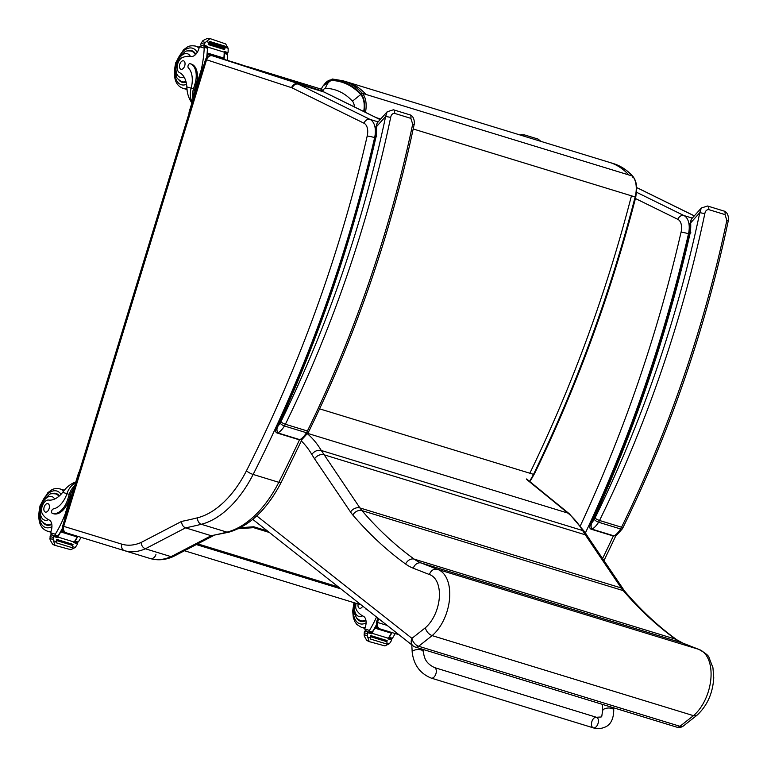 <?xml version="1.0" encoding="UTF-8"?>
<svg xmlns="http://www.w3.org/2000/svg" width="767" height="767" viewBox="0 0 767 767"><rect width="100%" height="100%" fill="white"/><g stroke="black" fill="none" stroke-linecap="round" stroke-linejoin="round"><path stroke-width="1.15" d="M319.609 408.849L533.525 474.361A49.96 29.357 107 0 1 529.518 481.331M363.692 111.483A20.45 12.013 -73 0 0 360.739 94.523C352.513 85.597 342.744 80.899 331.43 80.449A12.943 7.603 -73 0 0 328.87 80.995C325.103 83.114 322.562 85.894 321.229 89.336L320.635 90.842M360.739 94.523L352.456 101.177A11.131 6.539 107 0 1 354.335 106.881M322.102 89.221C320.702 89.097 320.99 89.605 322.965 90.736A3.624 2.128 107 0 1 325.582 88.282C335.956 88.694 344.91 92.999 352.456 101.177M635.009 197.042A11.016 0.69 14.4 0 1 635.699 197.483C610.848 293.751 577.158 385.743 534.618 473.45L534.321 473.738M248.949 67.017A7.344 4.314 107 0 1 249.112 67.055L249.112 67.055A7.344 4.314 107 0 1 249.16 67.074A7.344 5.944 108.2 0 0 247.827 66.863M315.467 89.135A7.344 5.944 -71.8 0 1 316.8 89.356A7.344 4.314 107 0 1 317.72 89.883M240.397 527.706L253.752 526.766L253.609 527.658L238.336 528.731M253.752 526.766L267.462 530.965M184.473 550.744L361.084 604.847M253.609 527.658L269.399 532.49M387.153 625.412L376.53 622.152L377.795 618.029M63.671 526.267L62.664 526.018C62.022 529.268 63.239 531.541 66.307 532.825L66.307 532.825A5.436 4.401 -73 0 1 63.69 526.344L206.563 59.759L291.623 87.697A12.924 7.593 107 0 1 292.198 87.937L363.989 123.219A12.924 7.593 107 0 1 367.201 136.027A877.563 515.702 107 0 1 246.456 470.785A90.027 52.904 107 0 1 197.56 517.792A732.073 430.21 107 0 1 181.578 521.407L141.128 542.48A67.995 39.961 107 0 1 121.828 544.158L63.69 526.344M121.828 544.158A5.436 4.401 -73 0 0 124.446 550.639L66.307 532.825L124.446 550.639A73.431 43.153 -73 0 0 145.385 548.779L185.556 527.849C183.016 526.756 181.683 524.609 181.578 521.407M213.284 535.73L173.275 556.574L171.07 556.65L145.385 548.779C142.835 547.705 141.416 545.605 141.128 542.48M197.56 517.792A5.436 4.142 -104.2 0 0 201.29 524.283A737.499 433.403 -73 0 1 185.556 527.849L211.232 535.721L171.07 556.65A73.431 43.153 107 0 1 150.121 558.501L150.121 558.501A5.436 4.401 107 0 0 155.922 554.599M228.767 532.212L211.232 535.721A737.499 433.403 107 0 0 226.965 532.145A5.436 4.142 75.8 0 0 228.767 532.212C249.658 526.037 267.137 509.432 281.182 482.395L302.198 439.155M616.649 535.184L614.079 535.912L592.066 529.172C590.628 526.641 590.782 524.206 592.517 521.876A884.83 519.978 -73 0 0 690.108 233.312A31.111 18.283 -73 0 0 690.655 222.881A3.672 1.63 176 0 0 689.83 224.002L689.236 233.954L690.923 232.842M594.272 519.393A15.781 9.271 107 0 1 592.517 521.876L590.331 524.906C589.334 527.274 589.698 528.741 591.405 529.288L591.405 529.288A1.831 1.083 -73 0 0 592.066 529.172A19.453 11.428 -73 0 0 598.586 522.231A14.688 8.629 -73 0 0 599.535 520.486A3.672 0.777 -153.9 0 1 594.981 518.089A11.016 6.472 107 0 1 594.272 519.393A3.672 1.17 31.2 0 0 598.586 522.231L620.599 528.971A3.672 1.17 31.2 0 0 622.267 528.904L623.14 527.312A3.672 0.777 -153.9 0 1 621.548 527.226A14.688 8.629 107 0 1 620.599 528.971A19.453 11.428 107 0 1 614.079 535.912A1.831 1.083 -73 0 1 613.418 536.037L591.405 529.288A1.831 1.083 -73 0 1 591.367 529.278M708.689 209.602A3.672 2.157 107 0 0 707.558 206.016L701.326 208.01L699.782 212.66L704.825 213.629C705.362 210.973 706.647 209.631 708.689 209.602L725.016 214.597L726.838 220.369A783.874 460.651 107 0 1 621.548 527.226L599.535 520.486A783.874 460.651 -73 0 0 704.825 213.629M622.267 528.904L616.582 535.232L613.418 536.028M623.14 527.312C670.483 430.325 705.515 328.228 728.228 221.03L726.838 220.369M594.981 518.089A780.202 458.493 107 0 0 699.782 212.66L690.655 222.881L691.278 219.257L689.84 224.002M302.505 438.945L299.935 439.683L277.922 432.943C276.484 430.402 276.628 427.976 278.373 425.647A884.83 519.978 -73 0 0 375.964 137.082A31.111 18.283 -73 0 0 376.511 126.641A3.672 1.63 176 0 0 375.686 127.773L375.092 137.715L376.779 136.603M280.128 423.154A15.781 9.271 107 0 1 278.373 425.647L276.178 428.667C275.19 431.044 275.554 432.502 277.261 433.058L277.261 433.058A1.831 1.083 -73 0 0 277.922 432.943A19.453 11.428 -73 0 0 284.442 425.992A14.688 8.629 -73 0 0 285.391 424.247A3.672 0.777 -153.9 0 1 280.837 421.85A11.016 6.472 107 0 1 280.128 423.154A3.672 1.17 31.2 0 0 284.442 425.992L306.455 432.732A3.672 1.17 31.2 0 0 308.123 432.674L308.996 431.083A3.672 0.777 -153.9 0 1 307.404 430.996A14.688 8.629 107 0 1 306.455 432.732A19.453 11.428 107 0 1 299.935 439.683A1.831 1.083 -73 0 1 299.274 439.798L277.261 433.058A1.831 1.083 -73 0 1 277.213 433.039M394.545 113.363A3.672 2.157 107 0 0 393.413 109.786L387.182 111.771L385.638 116.431L390.681 117.389C391.208 114.734 392.503 113.391 394.545 113.363L410.872 118.367L412.694 124.129A783.874 460.651 107 0 1 307.404 430.996L285.391 424.247A783.874 460.651 -73 0 0 390.681 117.389M308.123 432.674L302.438 438.992L299.274 439.798M308.996 431.083C356.339 334.096 391.371 231.998 414.084 124.8L412.694 124.129M280.837 421.85A780.202 458.493 107 0 0 385.638 116.431L376.511 126.641L377.134 123.027L375.686 127.773M540.965 141.377L538.031 139.057L524.168 134.81L523.199 135.941M519.978 134.954L524.168 134.81M376.53 617.023A78.052 45.867 107 0 1 369.473 630.416L369.263 632.276L366.636 631.471L364.747 629.074A1.831 1.448 106.8 0 1 364.776 628.978A52.031 30.575 107 0 0 365.581 626.179A9.444 5.551 107 0 0 363.318 616.227A40.478 23.787 107 0 1 357.019 610.858A8.092 4.755 107 0 1 356.118 603.322M371.027 632.813L369.263 632.276L371.027 632.813A1.735 1.016 -73 0 0 372.216 632.113A78.052 45.867 -73 0 0 376.405 624.779M369.013 641.03L366.722 640.33L368.956 641.548L369.013 641.03L367.22 635.68L367.335 633.667A6.184 3.634 -73 0 1 367.805 632.679L371.496 633.81A6.184 3.634 -73 0 1 371.842 633.206A78.052 45.867 -73 0 0 376.511 625.191M371.842 633.206L388.323 638.249A78.052 45.867 -73 0 0 391.371 633.178L391.908 632.554M388.476 638.01A1.735 1.016 -73 0 0 389.233 637.319A78.052 45.867 -73 0 0 392.023 632.583M389.233 637.319L392.263 638.249L392.857 637.578A78.052 45.867 -73 0 0 395.206 633.561M375.092 628.173L391.381 633.178L375.025 628.173L375.494 627.185L378.505 628.115M375.025 628.173L374.958 628.135A78.052 45.867 -73 0 0 375.494 627.185M376.127 626.198L377.057 626.486L376.089 626.188L376.616 625.536M376.089 626.188L376.051 626.179A78.052 45.867 -73 0 0 376.53 625.268M388.323 638.249A6.184 3.634 -73 0 0 387.968 638.853L391.659 639.985A6.184 3.634 -73 0 0 391.199 640.982L389.425 643.695L384.9 645.9L368.956 641.548M366.722 640.33L364.21 635.968L364.258 632.727A6.184 3.634 -73 0 0 364.43 631.644L364.958 631.011L370.825 632.813A69.96 41.111 -73 0 0 370.854 632.756M365.782 608.547A2.301 1.352 -73 0 0 366.521 609.592L366.521 609.592A18.024 10.594 -73 0 0 367.355 609.784M370.509 637.876L370.384 637.837A6.184 3.634 -73 0 0 370.375 637.856A2.895 1.697 -73 0 1 370.164 638.949L370.451 637.847M370.538 636.687L386.894 641.701L387.172 640.598L370.816 635.594A6.184 3.634 -73 0 0 370.538 636.687L370.816 635.594M370.164 638.949L386.53 643.954L386.808 642.851M367.805 632.679L367.719 631.864L364.958 631.011L371.41 632.996L371.496 633.81M388.361 638.182L391.582 639.17L391.659 639.985M392.263 638.249L388.399 638.134L389.809 638.566M357.336 618.931A16.519 9.712 -73 0 0 360.586 621.308A16.519 9.712 -73 0 0 365.964 620.561M358.141 603.936A4.41 2.589 -73 0 0 359.483 608.298L359.483 608.298A4.41 2.589 -73 0 0 362.724 606.131M205.077 46.451L206.841 46.988A1.735 1.016 107 0 1 207.426 48.235L204.396 47.305L205.077 46.451L202.45 45.646L199.545 46.566A1.831 1.448 107.3 0 0 199.516 46.672A52.031 30.575 107 0 1 198.615 49.443A9.444 5.551 107 0 1 191.165 56.422A40.478 23.787 107 0 0 182.939 57.333A8.092 4.755 107 0 0 177.493 64.706A8.092 4.755 107 0 0 179.526 72.644A25.599 15.043 107 0 1 186.851 86.882C186.966 92.615 188.442 97.668 191.29 102.021L191.951 102.74M193.063 99.087A16.653 13.47 -73 0 1 193.457 88.914L194.952 84.034A18.024 10.594 -73 0 0 190.101 63.709L190.101 63.709A2.301 1.352 -73 0 0 188.251 65.185A2.301 1.352 -73 0 0 188.394 67.899A20.814 12.234 -73 0 1 191.156 88.205L193.457 88.914M192.162 102.049A16.653 13.47 107 0 1 190.849 89.442L191.156 88.205L186.851 86.882M227.253 60.334A78.052 45.867 -73 0 0 227.598 55.272L225.623 52.741L224.213 52.309M224.204 52.463A1.735 1.016 107 0 1 224.443 53.45A78.052 45.867 107 0 1 224.069 59.366M224.213 52.166L207.742 47.123A6.184 3.634 107 0 1 207.78 46.432L204.089 45.301A6.184 3.634 107 0 1 204.262 44.218L205.297 42.482L210.014 38.59L225.661 43.92L228.173 48.283L228.125 51.523A6.184 3.634 107 0 0 227.952 52.607L224.261 51.475A6.184 3.634 107 0 0 224.213 52.166A78.052 45.867 107 0 1 223.897 58.081L223.753 59.164L207.387 54.15A78.052 45.867 107 0 0 207.483 53.067L207.387 54.15M207.742 47.123A78.052 45.867 107 0 1 207.032 57.074M207.426 48.235A78.052 45.867 107 0 1 206.716 57.41M204.396 47.305L204.214 48.11A78.052 45.867 107 0 1 201.213 69.864L195.211 89.451L194.655 89.279L196.141 84.399L194.952 84.034M201.951 70.094L201.213 69.864M207.55 53.076L223.906 58.091L207.608 53.105M207.684 56.537L207.167 56.384A78.052 45.867 107 0 0 207.282 55.301L207.358 55.329M209.775 39.05L207.483 38.35L202.958 40.555L201.184 43.268A6.184 3.634 107 0 1 200.724 44.265L200.801 45.08L207.253 47.055L203.562 45.924L204.089 45.301M207.483 38.35L210.014 38.59M193.926 96.297A15.11 12.224 -73 0 1 194.655 89.279M191.299 64.073L190.101 63.709L191.299 64.073A18.024 10.594 107 0 1 196.141 84.399M207.78 46.432L206.668 46.873A69.96 41.111 107 0 1 206.668 46.94M209.18 42.501L225.536 47.516L225.92 46.442L209.564 41.428L209.113 42.473A6.184 3.634 107 0 1 209.132 42.444L206.438 41.619M225.536 47.516L209.247 42.511M208.221 44.572L224.578 49.587L224.961 48.513L208.605 43.498L208.221 44.572A6.184 3.634 107 0 1 208.605 43.498M207.32 55.31L207.167 56.384M227.952 52.607L227.425 53.239L224.213 52.252L227.425 53.239M209.564 41.428A2.895 1.697 107 0 1 209.132 42.444M204.195 46.183A1.735 1.016 107 0 1 204.204 46.183L202.45 45.646L204.204 46.183M197.502 84.61A15.11 12.224 107 0 0 195.211 89.451M203.504 66.192A3.672 2.972 107 0 0 202.67 67.736L189.228 111.618A3.672 2.972 107 0 0 189.056 113.363M193.428 51.514A16.519 9.712 -73 0 0 192.843 51.552M186.113 82.117A16.519 9.712 107 0 1 182.067 82.27A16.519 9.712 107 0 1 178.816 79.893M187.723 50.823A16.519 9.712 107 0 1 191.74 50.68A16.519 9.712 107 0 1 195.786 54.304M183.553 60.842L183.553 60.842A4.41 2.589 -73 0 0 179.785 64.294A4.41 2.589 -73 0 0 180.974 69.26A4.41 2.589 -73 0 0 184.732 65.809A4.41 2.589 -73 0 0 183.553 60.842M75.76 482.079L74.811 482.299C70.018 484.313 65.962 487.668 62.664 492.356A25.599 15.043 107 0 1 48.618 500.055A8.092 4.755 107 0 0 42.492 505.491A8.092 4.755 107 0 0 42.866 514.647A40.478 23.787 107 0 0 49.165 520.007A9.444 5.551 107 0 1 51.427 529.959A52.031 30.575 107 0 1 50.622 532.768A1.831 1.448 106.8 0 0 50.603 532.864L52.482 535.251L56.873 536.593A1.735 1.016 -73 0 0 58.062 535.893A78.052 45.867 -73 0 0 62.472 528.156M75.549 482.769A16.653 13.47 107 0 0 67.4 492.472L66.969 493.67A20.814 12.234 -73 0 1 53.306 508.952A2.301 1.352 -73 0 0 51.667 511.11A2.301 1.352 -73 0 0 52.367 513.372A18.024 10.594 -73 0 0 52.377 513.372A18.024 10.594 -73 0 0 67.774 499.25L69.27 494.379A16.653 13.47 -73 0 1 74.648 485.722M70.209 500.199A15.11 12.224 107 0 1 71.024 494.916L65.022 514.494A78.052 45.867 107 0 1 55.32 534.206L55.119 536.056L56.873 536.593M54.86 544.819L52.568 544.119L54.352 545.193L54.86 544.819L53.067 539.469L53.191 537.456A6.184 3.634 -73 0 1 53.652 536.459L57.343 537.59A6.184 3.634 -73 0 1 57.698 536.996A78.052 45.867 -73 0 0 62.539 528.626M57.698 536.996L74.169 542.039A78.052 45.867 -73 0 0 77.218 536.958L77.755 536.334M74.322 541.79A1.735 1.016 -73 0 0 75.08 541.109A78.052 45.867 -73 0 0 77.87 536.373M75.08 541.109L78.109 542.039L78.704 541.368A78.052 45.867 -73 0 0 81.053 537.341M65.022 514.494L65.761 514.724M60.938 531.962L77.227 536.967L60.871 531.953L61.341 530.975L64.639 531.982M60.871 531.953L60.804 531.924A78.052 45.867 -73 0 0 61.341 530.975M61.983 529.987L63.182 530.352M63.191 530.361L61.897 529.959A78.052 45.867 -73 0 0 62.405 529L62.645 529.077M74.169 542.039A6.184 3.634 -73 0 0 73.814 542.633L77.515 543.765A6.184 3.634 -73 0 0 77.045 544.762L75.271 547.475L70.756 549.68L54.802 545.327M52.568 544.119L50.056 539.757L50.104 536.517A6.184 3.634 -73 0 0 50.277 535.424L50.804 534.8L56.672 536.593A69.96 41.111 -73 0 0 56.7 536.545M67.774 499.25L68.963 499.614L70.459 494.744A15.11 12.224 -73 0 1 73.785 488.512M68.963 499.614A18.024 10.594 107 0 1 53.565 513.746L52.377 513.372M56.355 541.655L56.231 541.617A6.184 3.634 -73 0 0 56.231 541.646A2.895 1.697 -73 0 1 56.01 542.729L56.298 541.627M56.384 540.476L72.75 545.49L73.028 544.388L56.662 539.374A6.184 3.634 -73 0 0 56.384 540.476L56.662 539.374M56.01 542.729L72.376 547.743L72.654 546.641M61.935 529.978L62.405 529M53.652 536.459L53.565 535.644L50.804 534.8L56.672 536.593L57.343 537.59M77.515 543.765L77.429 542.95L74.217 541.972M78.109 542.039L74.246 541.914L75.655 542.346M79.317 471.657A3.672 2.972 107 0 0 78.483 473.201L65.042 517.083A3.672 2.972 107 0 0 64.869 518.828M57.218 494.37A16.519 9.712 107 0 1 57.793 494.332M59.375 495.894A16.519 9.712 -73 0 0 56.116 493.497L56.116 493.497A16.519 9.712 -73 0 0 52.089 493.641M43.182 522.711A16.519 9.712 -73 0 0 46.432 525.088A16.519 9.712 -73 0 0 51.82 524.35M45.339 512.078L45.339 512.078A4.41 2.589 -73 0 0 49.107 508.626A4.41 2.589 -73 0 0 47.918 503.66A4.41 2.589 -73 0 0 44.15 507.112A4.41 2.589 -73 0 0 45.339 512.078M683.493 725.898L683.493 725.898A7.344 4.525 -128.3 0 1 679.974 726.301A7.344 4.314 107 0 1 676.791 727.154A7.344 7.344 0 0 0 683.493 725.898L696.963 715.266L693.464 715.659L432.137 635.622A37.334 21.936 -73 0 0 449.606 598.212A37.334 21.936 -73 0 0 437.286 569.267L421.275 563.007A88.119 51.782 107 0 1 414.238 559.143A714.365 419.808 107 0 1 361.957 510.611A58.743 34.525 107 0 1 359.924 507.936L321.287 450.488A137.561 80.842 -73 0 0 307.423 433.767M698.89 649.4L698.603 649.304A37.334 21.936 107 0 1 710.923 678.249A37.334 21.936 107 0 1 693.464 715.659L679.974 726.301L418.657 646.265A7.344 4.525 -128.3 0 1 411.937 638.355A7.344 5.791 128.3 0 0 413.077 645.862L413.077 645.862A7.344 7.344 0 0 0 415.474 647.118A7.344 4.314 107 0 0 418.657 646.265L432.137 635.622C428.628 634.204 426.366 631.586 425.349 627.78L411.937 638.355L256.744 515.894M698.699 649.333C705.439 653.024 708.909 655.833 709.101 657.779L712.946 667.731L713.751 677.702C712.84 693.186 707.27 705.688 697.03 715.208L696.963 715.266M301.345 440.977A130.217 76.527 107 0 1 311.795 454.39C314.441 451.073 317.605 449.769 321.287 450.488L582.604 530.524L585.279 534.8L323.952 454.764C320.29 454.054 317.145 455.387 314.528 458.762L350.538 512.001A66.087 38.839 -73 0 0 352.82 515.012A721.709 424.122 -73 0 0 405.638 564.042A95.463 56.096 -73 0 0 413.269 568.222L429.347 574.512C431.054 570.38 433.7 568.625 437.286 569.267L698.603 649.304L682.601 643.043L421.275 563.007A7.344 5.935 -68.6 0 0 413.269 568.222M587.714 536.593L585.279 534.8L621.241 587.973L359.924 507.936A7.344 5.369 -34.1 0 0 350.538 512.001M585.077 532.375L582.604 530.524A137.561 80.842 107 0 0 567.896 513.094L307.672 433.393M434.448 667.568L596.553 717.318A5.503 3.231 107.1 0 1 598.356 722.035A5.503 3.231 107.1 0 1 595.211 727.538A5.503 3.231 107.1 0 1 593.322 727.845A5.503 3.231 107.1 0 1 591.53 723.128A5.503 3.231 107.1 0 1 594.665 717.615A5.503 3.231 107.1 0 1 596.553 717.318A5.503 3.231 107.1 0 1 598.356 722.035A5.503 3.231 107.1 0 1 595.211 727.538A5.503 3.231 107.1 0 1 593.322 727.845L431.217 678.095A5.503 3.231 107.1 0 0 433.106 677.798A5.503 3.231 107.1 0 0 436.241 672.285A5.503 3.231 107.1 0 0 434.448 667.568C424.755 662.698 424.458 657.309 423.202 651.624A5.503 2.378 176.8 0 0 421.169 649.927A5.503 2.378 176.8 0 0 413.432 650.617A5.503 2.378 176.8 0 0 412.195 652.238L411.793 644.855M365.456 112.346A22.147 13.01 -73 0 0 362.369 93.344L361.008 94.015A21.045 12.368 107 0 1 364.018 111.646M324.604 84.015A13.538 7.958 107 0 1 331.545 79.864A1.103 0.882 -88.1 0 1 332.619 79.059L346.809 81.916C354.047 84.159 360.461 88.349 366.07 94.475L362.369 93.344C356.77 87.217 350.356 83.028 343.127 80.794L332.437 79.03L323.032 85.952M331.545 79.864C342.926 80.324 352.743 85.041 361.008 94.015M632.842 177.273L632.497 176.074A22.147 13.01 107 0 1 635.143 196.946L635.354 197.1M632.804 176.266L632.497 176.074C626.898 169.948 620.484 165.758 613.245 163.524L613.245 163.524C620.608 165.797 627.128 170.044 632.804 176.266C636.754 181.261 637.674 188.212 635.575 197.119C610.599 293.857 576.746 386.271 534.005 474.38L529.844 481.59M413.202 128.971L635.143 196.946C610.12 293.723 576.247 386.194 533.525 474.361M631.452 195.825C606.429 292.591 572.556 385.063 529.834 473.229M346.809 81.916L609.554 162.393C616.783 164.627 623.207 168.817 628.806 174.943L632.497 176.074M331.43 80.449A11.016 8.801 91.9 0 0 325.582 88.282M322.667 91.513L322.965 90.736M366.07 94.475L628.806 174.943M376.252 117.658L380.71 119.019M320.75 90.564L249.16 67.074L321.296 89.164L249.112 67.055A7.344 7.344 0 0 0 247.511 66.758M196.314 544.57L340.797 588.826M197.694 543.851L338.429 586.966M377.565 622.478A5.436 4.401 107 0 0 380.173 628.959L398.926 634.702L380.173 628.959C377.105 627.665 375.888 625.402 376.53 622.152M585.413 532.902A882.999 518.895 -73 0 0 688.498 233.743A5.436 0.537 -167.1 0 0 681.067 232.152A877.563 515.702 107 0 1 580.485 525.5M689.236 233.964L688.498 233.743A18.36 10.786 -73 0 0 683.934 215.556A5.436 4.381 116.2 0 0 677.855 219.352A12.924 7.593 107 0 1 681.067 232.152M635.239 198.404L677.855 219.352M692.294 218.116L683.934 215.556L636.552 192.268M377.537 622.392L378.668 618.71M613.322 535.999A882.999 518.895 107 0 1 602.574 558.549M694.317 215.853L638.345 188.337A5.436 4.381 116.2 0 0 637.818 188.126L694.288 215.891M637.319 187.905A5.436 4.401 108.2 0 0 637.07 187.819A5.436 4.401 108.2 0 0 636.993 187.79A18.36 10.786 107 0 1 637.818 188.126L636.668 187.771M636.658 187.685L638.345 188.337M367.201 136.027A5.436 0.537 -167.1 0 1 374.632 137.609A882.999 518.895 -73 0 1 253.139 474.447L278.814 482.309A95.463 56.096 107 0 1 226.965 532.145L201.29 524.283A95.463 56.096 -73 0 0 253.139 474.447A5.436 1.246 -153.1 0 1 246.456 470.785M375.082 137.753L374.632 137.609A18.36 10.786 -73 0 0 370.068 119.422A5.436 4.381 116.2 0 0 363.989 123.219M378.141 121.895L370.068 119.422L298.277 84.14A5.436 4.381 116.2 0 0 292.198 87.937M206.62 59.701A5.436 4.401 108.2 0 1 212.459 55.809L323.128 91.666A18.36 10.786 107 0 1 323.952 92.002L298.277 84.14A18.36 10.786 -73 0 0 297.452 83.804A5.436 4.401 108.2 0 0 291.623 87.697M238.058 63.651A5.503 3.241 107 0 1 238.096 63.661A5.503 3.241 107 0 1 238.134 63.671L212.459 55.809A5.503 3.241 -73 0 0 212.421 55.79A5.503 3.241 -73 0 0 212.296 55.761M238.278 63.719A5.436 4.401 -71.8 0 0 238.201 63.69L323.204 91.685A5.436 4.401 -71.8 0 0 323.128 91.666L238.134 63.671A5.436 4.401 -71.8 0 1 238.201 63.69L212.421 55.79C209.123 55.138 206.841 56.365 205.566 59.452L206.563 59.759M323.453 91.781A5.436 4.401 -71.8 0 0 323.204 91.685L324.479 92.213A5.436 4.381 -63.8 0 0 323.952 92.002L380.164 119.633M299.466 439.846A882.999 518.895 107 0 1 278.814 482.309A5.436 1.246 26.9 0 0 281.182 482.395M150.121 558.501L124.446 550.639L150.121 558.501C157.638 560.696 165.356 560.054 173.275 556.574M707.558 206.016L723.885 211.021A3.672 2.157 107 0 1 723.895 211.021A3.672 2.157 107 0 1 725.016 214.597M393.413 109.786L409.741 114.782A3.672 2.157 107 0 1 409.751 114.791A3.672 2.157 107 0 1 410.872 118.367M523.928 135.27L521.627 134.561M369.176 631.183L372.216 632.113M369.473 630.416L364.776 628.978M366.521 609.592L367.479 609.88L366.521 609.592M386.913 642.928L389.425 643.695M367.69 637.041L370.375 637.856M367.335 633.667L364.258 632.727M367.22 635.68L364.104 634.721M367.719 631.864L371.41 632.996M354.517 602.833A19.089 11.217 -73 0 0 366.089 622.881M353.98 602.661L352.676 611.011L353.29 617.416L354.785 621.538L356.876 624.511L361.247 627.262A22.032 12.943 -73 0 0 365.226 627.435M362.599 615.863A12.339 7.248 107 0 1 355.207 603.044M365.84 619.918A16.011 9.405 107 0 1 360.461 620.733L356.626 618.202L353.97 612.382L354.536 602.833M227.483 54.38L224.443 53.45M205.297 42.482L202.172 41.533M228.173 48.283L225.661 47.506M204.262 44.218L201.184 43.268M204.214 48.11L199.516 46.672M186.563 84.332A19.089 11.217 107 0 1 181.319 84.725A19.089 11.217 107 0 1 178.04 58.474A19.089 11.217 107 0 1 197.186 52.453M199.334 47.238L195.633 46.106A22.032 12.943 107 0 1 199.027 48.196M186.966 88.349A22.032 12.943 107 0 1 182.728 88.234L187.09 89.566M183.975 76.873A12.339 7.248 107 0 1 176.18 66.403A12.339 7.248 107 0 1 187.407 53.728A12.339 7.248 107 0 1 190.36 56.317M193.888 51.868L191.319 51.082A16.011 9.405 107 0 1 195.326 54.773M185.95 81.513A16.011 9.405 107 0 1 181.942 81.695C174.809 77.688 177.004 76.547 175.451 73.354C175.116 65.914 176.17 60.727 178.606 57.793L185.096 51.619C185.604 50.9 187.685 50.727 191.319 51.082M62.664 492.356L69.27 494.379M55.032 534.963L58.062 535.893M55.32 534.206L50.622 532.768M52.367 513.372L53.565 513.746M72.76 546.708L75.271 547.475M53.537 540.821L56.231 541.646M53.191 537.456L50.104 536.517M53.067 539.469L49.951 538.511M53.565 535.644L57.257 536.775M71.024 494.916L70.459 494.744M60.986 494.303A19.089 11.217 -73 0 0 56.863 491.033A19.089 11.217 -73 0 0 39.453 510.956A19.089 11.217 -73 0 0 51.945 526.67M63.575 491.206A22.032 12.943 -73 0 0 59.999 488.924L59.999 488.924C56.24 488.282 53.412 488.637 51.504 490.017L47.842 492.673L40.114 505.52C37.104 519.527 39.433 528.032 47.094 531.052A22.032 12.943 -73 0 0 51.082 531.224M48.446 519.643A12.339 7.248 107 0 1 40.536 509.298A12.339 7.248 107 0 1 51.773 496.546A12.339 7.248 107 0 1 54.668 499.039M51.696 523.708A16.011 9.405 107 0 1 46.317 524.513C39.175 520.505 41.37 519.364 39.817 516.172C39.481 508.732 40.536 503.545 42.971 500.611L49.462 494.437C49.97 493.718 52.051 493.545 55.694 493.9L55.694 493.9A16.011 9.405 107 0 1 58.906 496.297M429.347 574.512A29.99 17.622 107 0 1 439.309 597.675A29.99 17.622 107 0 1 425.349 627.78M311.795 454.39L314.528 458.762M352.82 515.012A7.344 5.57 -40.6 0 1 361.957 510.611L623.283 590.648A714.365 419.808 -73 0 0 675.554 639.179L414.238 559.143A7.344 5.829 -54.1 0 0 405.638 564.042M526.43 479.26L567.896 513.094A7.344 5.781 129.2 0 1 569.488 513.938L585.058 532.346M621.241 587.973A58.743 34.525 -73 0 0 623.283 590.648A7.344 5.57 -40.6 0 1 625.402 592.009L623.619 589.66A7.344 5.369 145.9 0 0 621.241 587.973M698.833 649.381L682.937 643.158L676.935 639.86A7.344 5.829 -54.1 0 0 675.554 639.179A88.119 51.782 -73 0 0 682.601 643.043A7.344 5.935 -68.6 0 1 682.937 643.158A7.344 5.935 -68.6 0 1 683.272 643.302M596.553 717.318C603.543 716.445 600.868 718.813 602.747 710.712A5.503 2.378 -3.2 0 1 605.825 708.382A5.503 2.378 -3.2 0 1 611.721 708.401A5.503 2.378 -3.2 0 1 613.744 710.098C613.59 718.583 610.992 724.125 605.94 726.723C601.021 728.909 596.812 729.283 593.322 727.845M609.554 162.393L613.245 163.524M531.167 479.49L534.609 473.469M636.62 190.628L635.699 197.483M615.891 535.654L603.974 560.619M205.566 59.452L62.664 526.018M324.479 92.213L380.192 119.594M689.236 233.954C666.092 334.92 633.12 431.907 590.331 524.896M723.895 211.021C728.823 212.162 728.842 220.225 728.228 221.03M691.278 219.257L701.297 208.049M375.092 137.715C351.948 238.69 318.976 335.668 276.187 428.667M409.751 114.782C414.669 115.932 414.698 123.995 414.084 124.8M377.134 123.017L387.153 111.809M361.247 627.262L364.948 628.403M363.031 621.519L360.461 620.733M195.633 46.106C191.875 45.464 189.046 45.819 187.138 47.199L183.476 49.855L175.739 62.702C172.728 76.71 175.058 85.214 182.728 88.234M184.511 82.481L181.942 81.695M47.094 531.052L50.804 532.183M59.999 488.924L64.361 490.257M58.263 494.686L55.694 493.9M48.887 525.299L46.317 524.513M676.791 727.154L415.474 647.118M413.077 645.862L252.784 519.384M676.935 639.86C658.508 626.543 641.327 610.59 625.402 592.009M623.619 589.66L587.637 536.478M587.685 536.536L585.039 532.308M569.488 513.938L526.622 478.963M423.202 651.624L423.077 649.448M412.195 652.238C413.768 664.922 420.105 673.541 431.217 678.095M602.402 704.374L602.747 710.712M613.619 707.807L613.744 710.098"/></g></svg>
